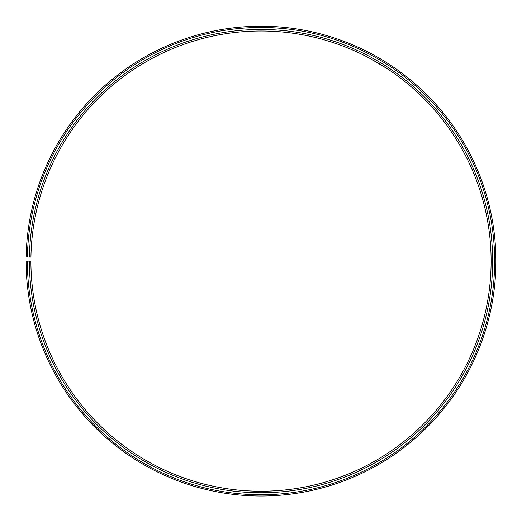 <?xml version="1.0" encoding="UTF-8"?>
<svg xmlns="http://www.w3.org/2000/svg" width="522" height="522" viewBox="0 0 522 522"><rect width="100%" height="100%" fill="white"/><g stroke="black" fill="none" stroke-linecap="round" stroke-linejoin="round"><path stroke-width="0.78" d="M27.359 261.117L26.1 261.117A234.907 234.907 0 0 0 377.269 465.226A234.907 234.907 0 0 0 380.819 59.064A234.907 234.907 0 0 0 26.133 257.013L27.392 257.039A233.647 233.647 0 0 1 380.173 60.141A233.647 233.647 0 0 1 376.649 464.136A233.647 233.647 0 0 1 27.359 261.117L30.896 261.117A230.111 230.111 0 0 0 374.9 461.063A230.111 230.111 0 0 0 378.372 63.188A230.111 230.111 0 0 0 30.928 257.098L29.395 257.072A231.644 231.644 0 0 1 379.155 61.864A231.644 231.644 0 0 1 375.657 462.394A231.644 231.644 0 0 1 29.362 261.117M27.392 257.039L29.395 257.072M387.637 68.982L387.246 68.721M387.05 68.597L374.92 61.178M371.201 59.103L387.481 68.878M383.663 60.774L383.298 60.552M382.254 59.919L376.134 56.356"/></g></svg>
